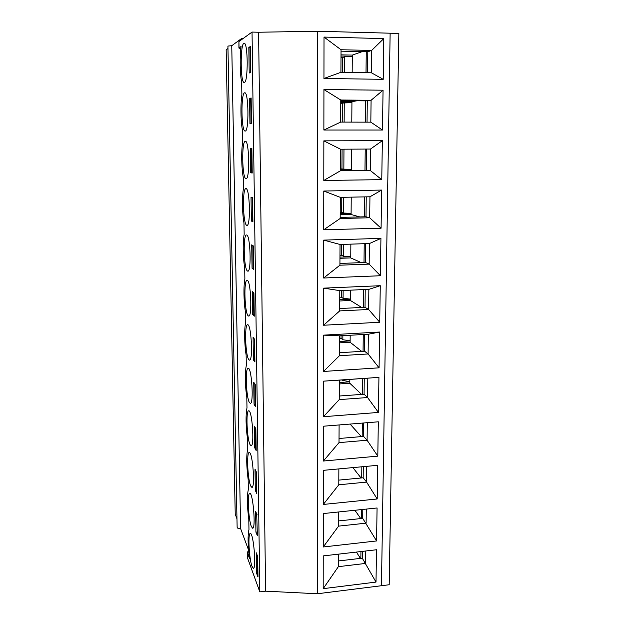 <?xml version="1.0" encoding="UTF-8"?>
<svg xmlns="http://www.w3.org/2000/svg" width="625" height="625" viewBox="0 0 625 625"><rect width="100%" height="100%" fill="white"/><g stroke="black" fill="none" stroke-linecap="round" stroke-linejoin="round"><path stroke-width="0.94" d="M360.945 551.547L360.867 558.336M360.43 558.383L356.422 552.07M361.383 509.594L361.289 518.516M360.758 518.57L354.922 510.266M361.844 466.781L361.719 477.922M361.062 477.984L352.875 467.609M362.305 423.086L362.164 436.539M361.344 436.609L350.047 424.07M339.312 383.969L349.805 383.242L349.836 379.422M362.773 378.539L362.609 394.336M361.57 394.406L349.805 383.242M339.523 342.875L350.117 342.258L350.172 335.25M363.242 334.516L363.062 351.281M361.719 351.367L350.117 342.258M339.742 300.984L350.43 300.492L350.508 290.164M363.719 289.586L363.531 307.367M361.695 307.453L350.43 300.492M339.961 258.289L350.758 257.906L350.859 244.133M364.203 243.719L364.008 262.555M361.297 262.648L350.758 257.906M340.188 214.75L351.086 214.5L351.219 197.141M364.703 196.891L364.492 216.82M359.82 216.93L351.086 214.5M340.414 170.352L351.422 170.234L351.586 149.141M365.211 149.07L364.984 170.125M356.969 100.789L351.945 101.625L340.773 101.539M351.789 122.117L351.945 101.625M365.719 100.859L365.492 122.141M362.234 51.625L352.297 55.094L341.016 54.859M352.164 72.492L352.297 55.094M366.242 51.711L366.016 72.711M240.844 48.672L238.922 48.07L241.094 46.5C239.688 56.906 239.977 73.852 241.68 82.359L241.883 94.734C240.43 104.461 240.719 121.508 242.461 130.359L242.656 142.227C241.203 151.234 241.492 167.938 243.219 177.117L243.414 188.75C241.969 197.07 242.25 213.445 243.969 222.938L244.156 234.336C242.719 241.992 242.992 258.047 244.703 267.836L244.883 279.008C243.453 286.023 243.719 301.766 245.422 311.844L245.594 322.797C244.172 329.195 244.43 344.641 246.125 354.984L246.297 365.727C244.875 371.531 245.133 386.68 246.812 397.289L246.984 407.82C245.609 415.328 245.773 425.648 247.484 438.781L247.656 449.109C246.289 456.031 246.453 466.148 248.148 479.477L248.312 489.602C246.953 495.961 247.109 505.891 248.805 519.398L248.969 529.547C247.656 535.344 247.812 544.953 249.437 558.375L247.383 552.438L248.57 550.43M244.43 82.422L244.219 82.461C240.25 83.328 240.117 42.602 244.156 43.281C248.031 42.266 248.258 82.086 244.43 82.422M250.398 46.477L248.836 47.469L249.211 73.023L250.766 72.297L250.398 46.477L250.766 72.297L250.32 72.508L249.945 46.758L250.398 46.477M245.195 131.047L245.148 131.047C241.211 131.898 240.758 92.156 244.766 92.812C248.703 91.82 249.102 131.914 245.195 131.047M251.133 97.969L249.578 98.438L249.945 123.438L251.492 123.227L251.133 97.969L251.492 123.227L251.047 123.289L250.688 98.102L251.133 97.969M245.938 178.664C242.102 178.602 241.469 140.594 245.359 141.258C249.273 140.242 249.977 179.797 246.062 178.68L245.938 178.664M251.852 148.336L250.312 148.297L250.672 172.758L252.203 173.047L251.852 148.336L252.203 173.047L251.766 172.969L251.406 148.328L251.852 148.336M246.672 225.297C242.945 224.094 242.195 187.961 245.938 188.633C249.789 187.586 250.836 226.422 246.953 225.375L246.672 225.297M252.555 197.617L251.023 197.086L251.375 221.031L252.906 221.797L252.555 197.617L252.906 221.797L252.461 221.578L252.117 197.469L252.555 197.617M247.391 270.977C243.781 268.734 242.914 234.32 246.508 234.992C250.281 233.914 251.664 272.141 247.828 271.164L247.391 270.977M253.25 245.844L251.727 244.844L252.07 268.289L253.586 269.508L253.25 245.844L253.586 269.508L253.148 269.156L252.813 245.555L253.25 245.844M248.094 315.734C244.594 312.547 243.625 279.688 247.07 280.359C250.758 279.25 252.461 316.992 248.68 316.07L248.094 315.734M253.922 293.047L252.406 291.602L252.742 314.555L254.25 316.211L253.922 293.047L254.25 316.211L253.82 315.734L253.484 292.633L253.922 293.047M248.781 359.602C245.391 355.547 244.328 324.102 247.625 324.766C251.227 323.625 253.227 360.992 249.516 360.125L248.781 359.602M254.586 339.258L253.078 337.391L253.406 359.867L254.906 361.945L254.586 339.258L254.906 361.945L254.477 361.344L254.148 338.719L254.586 339.258M249.453 402.594C246.164 397.75 245.031 367.594 248.172 368.25C251.672 367.078 253.969 404.164 250.328 403.344L249.453 402.594M255.227 384.508L253.734 382.234L254.055 404.258L255.547 406.727L255.227 384.508L255.547 406.727L255.117 406.016L254.797 383.859L255.227 384.508M250.117 444.742C246.922 439.18 245.719 410.195 248.711 410.836C252.109 409.633 254.68 446.531 251.117 445.75L250.117 444.742M255.859 428.836L254.383 426.164L254.695 447.742L256.172 450.602L255.859 428.836L256.172 450.602L255.75 449.781L255.437 428.07L255.859 428.836M250.766 486.078C247.664 479.859 246.398 451.922 249.25 452.547C252.547 451.32 255.367 488.109 251.891 487.375L250.766 486.078M256.484 472.258L255.008 469.211L255.32 490.359L256.789 493.586L256.484 472.258L256.789 493.586L256.367 492.656L256.062 471.383L256.484 472.258M251.406 526.617C248.391 519.789 247.07 492.812 249.781 493.43C252.969 492.172 256.023 528.922 252.641 528.219L251.406 526.617M257.094 514.812L255.625 511.406L255.93 532.133L257.391 535.711L256.672 513.828L257.094 514.812M252.031 566.383C249.094 559.008 247.734 532.891 250.312 533.492C253.391 532.211 256.656 568.984 253.367 568.312L252.031 566.383M257.688 556.516L256.234 552.758L256.531 573.078L257.984 577L257.688 556.516L257.984 577L257.562 575.875L257.273 555.43L257.688 556.516M317.469 593.75L317.539 31.25L390.133 33.195L381.469 585.719L390.133 33.195L398.852 33.43L389.18 584.75L317.469 593.75L265.586 591.172L259.82 591.883L247.586 558.117L247.383 552.438M259.82 591.883L252.031 32.062L258.602 32.234L265.586 591.172L258.602 32.234L317.539 31.25M238.922 48.07L238.93 41.555L252.031 32.062M349.812 381.594L342.594 380.43L342.602 379.914M350.125 340.734L342.836 339.766L342.867 335.656M350.445 299.094L343.086 298.32L343.133 290.484M350.766 256.648L343.336 256.094L343.406 244.367M351.094 213.375L343.594 213.039L343.688 197.273M351.43 169.25L343.852 169.141L343.969 149.18M344.133 122.094L344.242 102.93L351.938 102.688M344.422 72.375L344.516 56.844L352.289 56.352M250.688 98.445L249.578 98.438M342.219 122.094L342.328 103.242L340.766 103.234M351.938 102.648L340.766 102.562M342.328 103.242L344.242 102.93M251.758 172.75L250.672 172.758M340.422 168.969L341.961 168.953L342.07 149.188M341.961 168.953L343.852 169.141M340.422 169.398L351.43 169.281M252.453 221.008L251.375 221.031M340.195 212.547L341.727 212.516L341.805 197.312M341.727 212.516L343.594 213.039M340.195 213.688L351.094 213.445M253.133 268.25L252.07 268.289M339.977 255.297L341.484 255.25L341.547 244.422M341.484 255.25L343.336 256.094M339.969 257.125L350.766 256.75M253.805 314.508L252.742 314.555M339.758 297.242L341.258 297.172L341.289 290.562M341.258 297.172L343.086 298.32M339.75 299.734L350.445 299.234M254.453 359.805L253.406 359.867M339.547 338.406L341.031 338.32L341.047 335.758M341.031 338.32L342.836 339.766M339.531 341.523L350.125 340.914M255.094 404.18L254.055 404.258M342.094 379.945L342.594 380.43M339.32 382.531L349.812 381.812M255.719 447.656L254.695 447.742M256.328 490.266L255.32 490.359M256.93 532.023L255.93 532.133M257.523 572.961L256.531 573.078M240.594 528.562C238.539 528.664 237.383 528.273 237.133 527.383L227.922 46.062L231.758 45.711L240.594 528.562L248.523 549.891M236.969 518.812L235.219 514.102L226.148 49.812L227.969 48.484M243.117 38.523L241.625 38.484L231.758 45.711M241.641 39.586L241.625 38.484M342.5 72.344L342.578 57.523L344.516 56.844M352.289 56.266L341.008 56.031M342.578 57.523L341 57.492M249.961 47.492L248.836 47.469M367.586 72.734L367.812 51.742L371.672 50.43L341.039 49.758L340.922 72.312L371.406 72.797L371.672 50.43L383.797 38.586L383.211 79.32L323.953 78.484L324.016 37.07L383.797 38.586M367.812 51.742L341.031 51.164M383.055 90.195L382.484 130.039L323.875 130.039L323.938 89.547L383.055 90.195L371.086 100.266L340.781 100.016L340.664 122.086L370.828 122.156L371.086 100.266L367.281 100.875L340.773 100.656M381.625 190.07L381.078 228.219L323.727 229.766L323.781 191.023L381.625 190.07L369.945 196.797L340.273 197.336L340.164 218.492L369.703 217.781L369.945 196.797M380.258 285.711L379.734 322.266L323.578 325.234L323.633 288.141L380.258 285.711L368.859 289.359L339.797 290.633L339.688 310.914L368.625 309.492L368.859 289.359M378.938 377.383L378.438 412.437L323.438 416.711L323.492 381.156L378.938 377.383L339.328 380.133L339.227 399.609L367.586 397.531L367.812 378.195M377.68 465.32L377.195 498.969L323.305 504.445L323.359 470.336L377.68 465.32M376.469 549.758L376.008 582.086L323.18 588.656L323.227 555.906L376.469 549.758M377.07 507.969L376.594 540.945L323.242 546.977L323.297 513.555L377.07 507.969M378.305 421.805L377.812 456.148L323.375 461.031L323.43 426.211L378.305 421.805M379.594 332.031L379.078 367.82L323.508 371.453L323.562 335.141L379.594 332.031L368.328 334.227L339.562 335.844L339.453 355.719L368.102 353.961L368.328 334.227M380.93 238.406L380.398 275.742L323.648 278.016L323.711 240.109L380.93 238.406L369.398 243.555L340.031 244.469L339.922 265.188L369.156 264.109L369.398 243.555M382.336 140.68L381.773 179.664L323.797 180.453L323.859 140.852L382.336 140.68L370.508 149.039L340.523 149.195L340.414 170.805L370.258 170.477L370.508 149.039M367.047 122.148L367.281 100.875M340.414 170.398L370.258 170.477L381.773 179.664M366.523 170.109L366.75 149.062M340.172 217.391L366.008 216.781L369.703 217.781L381.078 228.219M366.008 216.781L366.227 196.859M339.938 263.43L365.508 262.5L369.156 264.109L380.398 275.742M365.508 262.5L365.719 243.672M339.703 308.523L365.023 307.297L368.625 309.492L379.734 322.266M365.023 307.297L365.211 289.516M339.469 352.711L364.539 351.195L368.102 353.961L379.078 367.82M364.539 351.195L364.727 334.43M339.25 396.023L364.07 394.227L367.586 397.531L378.438 412.437M364.07 394.227L364.242 378.438M339.102 424.953L339.008 442.625L367.086 440.234L367.289 422.688M339.031 438.484L363.609 436.414L367.086 440.234L377.812 456.148M363.609 436.414L363.758 422.969M338.867 468.906L338.789 484.789L366.594 482.102L366.773 466.328M338.812 480.109L363.156 477.789L366.594 482.102L377.195 498.969M363.156 477.789L363.273 466.648M338.648 511.961L338.578 526.125L366.109 523.156L366.273 509.086M338.602 520.93L362.711 518.367L376.594 540.945M362.711 518.367L362.812 509.445M338.43 554.148L338.367 566.664L365.633 563.422L365.781 550.992M338.391 560.969L362.273 558.164L376.008 582.086M362.273 558.164L362.352 551.391M338.367 566.664L323.18 588.656M338.578 526.125L323.242 546.977M338.789 484.789L323.305 504.445M339.008 442.625L323.375 461.031M323.492 381.156L339.328 380.133M339.227 399.609L323.438 416.711M323.562 335.141L339.562 335.844M339.453 355.719L323.508 371.453M323.633 288.141L339.797 290.633M339.688 310.914L323.578 325.234M323.711 240.109L340.031 244.469M339.922 265.188L323.648 278.016M323.781 191.023L340.273 197.336M340.164 218.492L323.727 229.766M323.859 140.852L340.523 149.195M340.414 170.805L323.797 180.453M323.938 89.547L340.781 100.016M382.484 130.039L370.828 122.156M340.664 122.086L323.875 130.039M324.016 37.07L341.039 49.758M383.211 79.32L371.406 72.797M340.922 72.312L323.953 78.484M247.586 558.117L247.5 553.086M239.039 47.898L238.93 41.555"/></g></svg>
